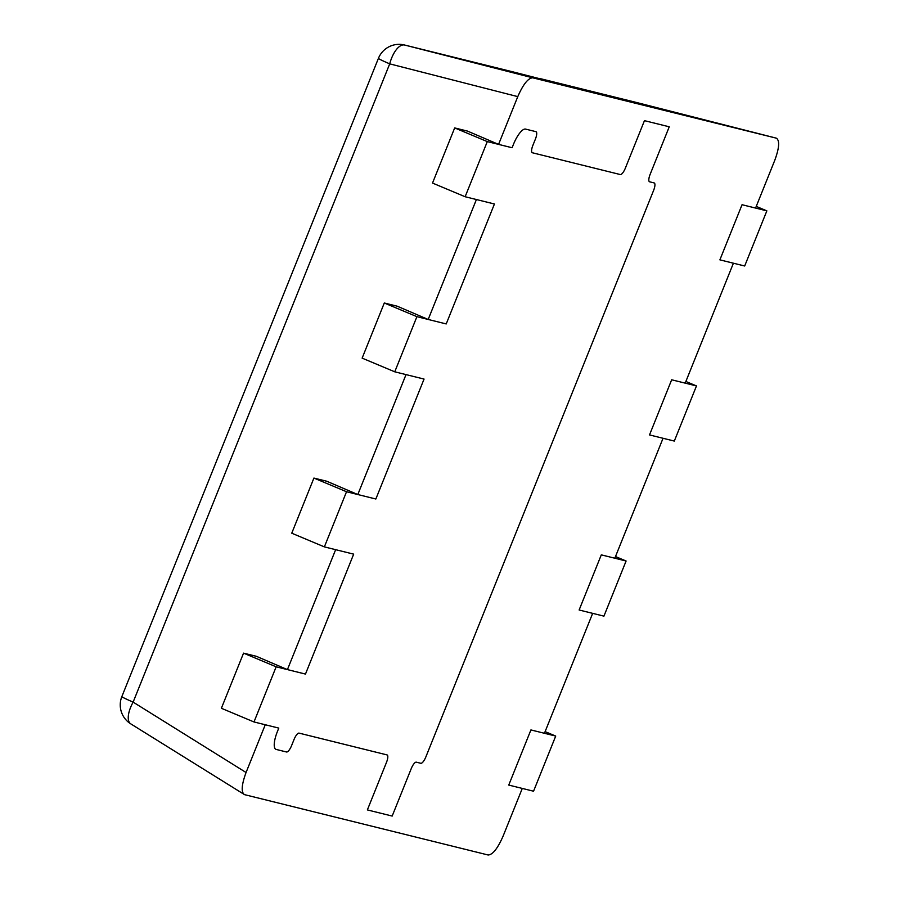 <?xml version="1.0" encoding="UTF-8"?>
<svg xmlns="http://www.w3.org/2000/svg" width="900" height="900" viewBox="0 0 900 900"><rect width="100%" height="100%" fill="white"/><g stroke="black" fill="none" stroke-linecap="round" stroke-linejoin="round"><path stroke-width="1.35" d="M540.45 78.896A22.309 8.28 -75.7 0 1 541.597 78.964L614.396 97.785L404.64 45.034L532.699 77.805C528.131 78.075 523.159 84.353 517.77 96.626L498.566 144.394L512.089 147.735L513.484 144.292A17.843 5.513 -67.2 0 1 525.544 129.094L535.916 131.659A7.436 2.295 -67.2 0 1 536.017 131.692A7.436 2.295 -67.2 0 1 535.399 139.106L532.901 145.316A7.436 2.295 112.8 0 0 532.283 152.73A7.436 2.295 112.8 0 0 532.384 152.764L620.314 174.555A7.436 2.295 112.8 0 0 625.331 168.21L644.456 120.656L669.251 126.799L650.137 174.364A7.436 2.295 112.8 0 0 649.519 181.778A7.436 2.295 112.8 0 0 649.62 181.811L654.131 182.925A7.436 2.295 -67.2 0 1 654.232 182.959A7.436 2.295 -67.2 0 1 653.614 190.384L425.846 756.956A7.436 2.295 -67.2 0 1 420.829 763.29L416.317 762.165A7.436 2.295 112.8 0 0 411.289 768.51L392.175 816.064L367.369 809.921L386.494 762.356A7.436 2.295 112.8 0 0 387.113 754.942A7.436 2.295 112.8 0 0 387.011 754.909L299.081 733.129A7.436 2.295 112.8 0 0 294.053 739.462L291.566 745.661A7.436 2.295 -67.2 0 1 286.537 751.995L276.165 749.43A17.843 5.513 -67.2 0 1 275.918 749.34A17.843 5.513 -67.2 0 1 277.403 731.543L278.786 728.1L253.991 721.957L276.154 666.81L305.471 674.077L353.678 554.141L324.371 546.885L346.534 491.738L375.851 499.005L424.058 379.069L394.751 371.812L416.914 316.665L446.22 323.933L494.438 203.996L465.131 196.74L487.294 141.593L512.089 147.735L513.484 144.292A17.843 5.513 -67.2 0 1 525.544 129.094L535.916 131.659A7.436 2.295 -67.2 0 1 536.017 131.692A7.436 2.295 -67.2 0 1 535.399 139.106L532.901 145.316A7.436 2.295 112.8 0 0 532.283 152.73A7.436 2.295 112.8 0 0 532.384 152.764L620.314 174.555A7.436 2.295 112.8 0 0 625.331 168.21L644.456 120.656L669.251 126.799L650.137 174.364A7.436 2.295 112.8 0 0 649.519 181.778A7.436 2.295 112.8 0 0 649.62 181.811L654.131 182.925A7.436 2.295 -67.2 0 1 654.232 182.959A7.436 2.295 -67.2 0 1 653.614 190.384L425.846 756.956A7.436 2.295 -67.2 0 1 420.829 763.29L416.317 762.165A7.436 2.295 112.8 0 0 411.289 768.51L392.175 816.064L367.369 809.921L386.494 762.356A7.436 2.295 112.8 0 0 387.113 754.942A7.436 2.295 112.8 0 0 387.011 754.909L299.081 733.129A7.436 2.295 112.8 0 0 294.053 739.462L291.566 745.661A7.436 2.295 -67.2 0 1 286.537 751.995L276.165 749.43A17.843 5.513 -67.2 0 1 275.918 749.34A17.843 5.513 -67.2 0 1 277.403 731.543L278.786 728.1L265.264 724.748L246.06 772.504C241.504 784.991 240.986 792.371 244.53 794.644L130.748 723.847A22.309 9.54 -58.1 0 1 133.132 702.113L246.06 772.504M276.154 666.81L243.551 653.141L221.377 708.278L253.991 721.957M243.551 653.141L256.399 656.325L287.426 669.611L335.644 549.675L353.678 554.141L305.471 674.077L287.426 669.611M346.534 491.738L313.92 478.069L291.757 533.205L324.371 546.885M313.92 478.069L326.779 481.252L357.806 494.539L406.024 374.603L424.058 379.069L375.851 499.005L357.806 494.539M416.914 316.665L384.3 302.996L362.137 358.132L394.751 371.812M384.3 302.996L397.159 306.18L428.186 319.466L476.404 199.53L494.438 203.996L446.22 323.933L428.186 319.466M487.294 141.593L454.68 127.924L432.517 183.06L465.131 196.74M454.68 127.924L467.539 131.108L498.566 144.394M244.53 794.644L488.149 855C492.705 854.741 497.689 848.464 503.077 836.179L522.281 788.423L508.748 785.07L530.921 729.934L555.716 736.076L533.554 791.212L508.748 785.07L530.921 729.934L544.444 733.286L592.661 613.35L579.127 609.998L601.301 554.861L626.096 561.004L603.934 616.14L579.127 609.998L601.301 554.861L614.824 558.214L663.041 438.277L649.508 434.925L671.67 379.789L696.476 385.931L674.314 441.067L649.508 434.925L671.67 379.789L685.204 383.13L733.41 263.205L719.887 259.852L742.05 204.716L766.856 210.859L744.683 265.995L719.887 259.852L742.05 204.716L755.584 208.058L774.776 160.301C779.344 147.814 779.85 140.434 776.317 138.161L541.597 78.964A22.309 21.195 103.9 0 0 541.462 78.93A22.309 22.309 0 0 0 538.56 78.413M756.248 206.404L766.856 210.859M615.488 556.549L626.096 561.004M685.867 381.476L696.476 385.931M545.108 731.621L555.716 736.076M532.699 77.805L776.317 138.161L635.962 102.341A22.309 3.982 -75.7 0 1 635.962 102.341A22.309 3.982 -75.7 0 1 635.974 102.353M517.77 96.626L389.711 63.855L133.132 702.113A22.309 1.012 -158.1 0 1 121.849 696.6A22.309 22.309 0 0 0 130.748 723.847M389.711 63.855A22.309 9.821 -75.6 0 1 404.64 45.034A22.309 21.195 103.9 0 0 404.494 45A22.309 22.309 0 0 0 378.428 58.331A22.309 1.012 21.9 0 0 389.711 63.855M512.235 71.696A22.309 21.195 103.9 0 1 512.37 71.73L404.494 45M635.67 102.274A22.309 21.195 103.9 0 1 635.805 102.308A22.309 21.195 103.9 0 1 635.951 102.341A22.309 22.309 0 0 0 635.805 102.308L541.462 78.93M614.419 97.785L512.528 71.764M378.428 58.331L121.849 696.6"/></g></svg>
